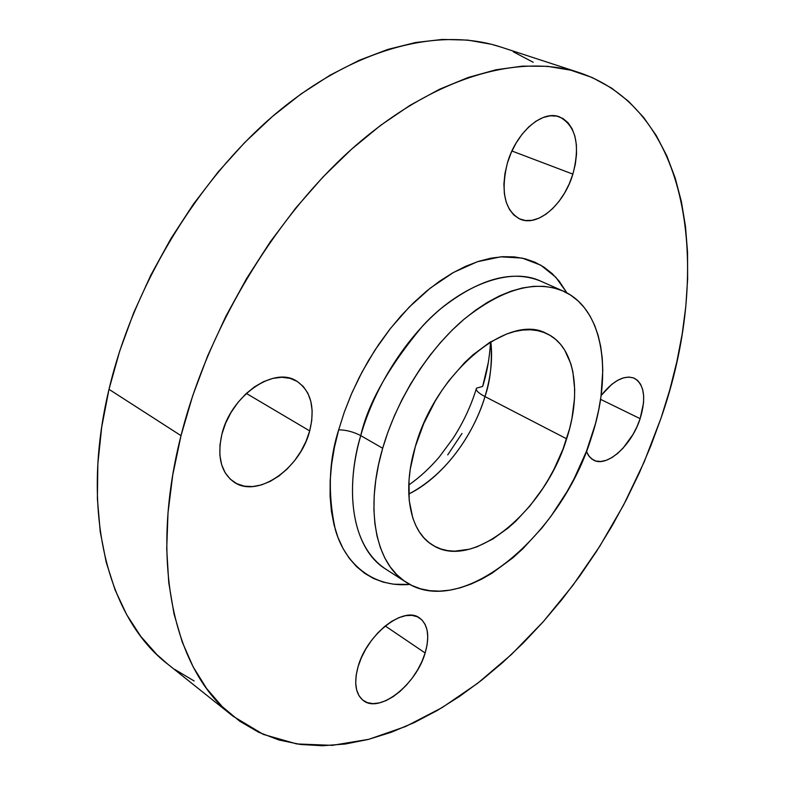 <?xml version="1.0" encoding="UTF-8"?>
<svg xmlns="http://www.w3.org/2000/svg" width="785" height="785" viewBox="0 0 785 785"><rect width="100%" height="100%" fill="white"/><g stroke="black" fill="none" stroke-linecap="round" stroke-linejoin="round"><path stroke-width="1.18" d="M309.692 430.896C300.449 468.498 257.519 498.72 234.058 482.127C220.997 472.59 216.954 456.595 221.91 434.144L219.967 445.056L219.888 455.408L221.664 464.769L225.177 472.796L230.29 479.164L236.746 483.668L244.292 486.15L252.623 486.572L261.395 484.934L270.295 481.333L279.009 475.936L287.202 468.949L294.611 460.638L300.959 451.306L306.052 441.268L309.692 430.896L311.743 420.534L312.136 410.565L310.831 401.341L307.857 393.216L303.285 386.495L297.279 381.461L290.038 378.341L281.815 377.281L272.925 378.36L263.711 381.579L254.536 386.828L245.803 393.923L237.855 402.577L231.045 412.449L225.658 423.115L221.91 434.144C230.79 395.807 273.847 366.104 296.416 380.951C310.938 390.793 315.364 407.444 309.692 430.896L246.333 393.422L309.692 430.896M425.146 652.983C416.325 684.559 379.538 713.702 363.357 700.554C355.477 694.146 353.721 682.842 358.078 666.642L356.174 675.198L355.703 683.107L356.665 690.035L359.01 695.736L362.631 699.985L367.36 702.644L372.993 703.625L379.322 702.918L386.092 700.583L393.04 696.717L399.908 691.487L406.463 685.089L412.459 677.769L417.689 669.782L421.967 661.421L425.146 652.983L427.099 644.77L427.766 637.077L427.089 630.178L425.097 624.36L421.83 619.836L417.404 616.784L411.978 615.371L405.737 615.646L398.917 617.648L391.784 621.298L384.621 626.489L377.722 633.014L371.374 640.619L365.83 648.989L361.345 657.791L358.078 666.642C366.791 634.309 403.951 605.628 419.504 617.942C428.041 624.546 429.915 636.223 425.146 652.983L385.249 625.969L425.146 652.983M640.138 418.66C631.699 445.37 606.854 467.87 593.48 460.079L589.349 456.664L586.424 451.375L588.456 455.447L591.792 459.029L595.982 461.06L600.839 461.492L606.187 460.324L611.809 457.635L617.501 453.524L623.054 448.166L632.965 434.517L636.969 426.726L640.138 418.66L643.543 402.862L643.641 395.699L642.63 389.389L640.55 384.189L637.459 380.293L633.456 377.889L628.697 377.065L623.339 377.899L617.609 380.362L611.711 384.385L601.114 395.493C613.379 380.391 624.487 374.661 634.437 378.291C644.387 384.689 646.281 398.152 640.138 418.66L600.564 399.339L640.138 418.66M572.873 174.133C564.062 204.277 537.843 227.179 520.141 219.162C504.716 210.566 500.447 191.903 507.355 163.182L504.922 173.73L503.911 184.033L504.362 193.669L506.237 202.245L509.436 209.438L513.812 215.002L519.179 218.73L525.322 220.516L531.994 220.33L538.952 218.201L545.918 214.226L552.66 208.575L558.94 201.46L564.523 193.149L569.223 183.935L572.873 174.133L575.336 164.094L576.524 154.184L576.376 144.764L574.885 136.158L572.079 128.73L568.055 122.754L562.943 118.486L556.918 116.131L550.216 115.797L543.083 117.534L535.812 121.312L528.688 126.974L522.025 134.323L516.088 143.056L511.123 152.81L507.355 163.182C515.873 132.704 542.16 109.753 559.391 116.828C575.955 125.757 580.449 144.862 572.873 174.133L511.928 151.005L572.873 174.133M385.455 568.929C355.016 550.314 343.016 496.719 360.737 435.606L382.678 448.264L360.737 435.606C368.008 403.421 388.604 366.909 422.516 326.089C457.302 287.86 508.15 265.811 540.561 281.079C512.232 269.559 479.144 278.636 441.298 308.299C405.727 338.041 374.563 387.074 360.737 435.606C353.535 431.868 346.185 429.935 338.688 429.817L344.301 412.145L351.955 392.804L362.032 372.041L374.828 350.296L390.567 328.297L409.201 307.102L430.415 288.007L453.485 272.444L477.349 261.739L500.693 256.832L522.202 258.088L540.796 265.183L555.78 277.203L566.907 292.903L559.283 281.285L552.14 273.563L544.015 267.175L534.958 262.21L525.028 258.756L514.312 256.891L502.9 256.685L490.89 258.177L478.408 261.385L465.574 266.331L452.533 272.984L439.433 281.305L426.432 291.225L413.685 302.657L401.351 315.472L389.596 329.533L378.556 344.684L368.381 360.737L359.196 377.487L351.13 394.727L344.262 412.243L338.688 429.817L334.459 447.234L331.613 464.278L330.161 480.744L330.102 496.454L331.417 511.241L334.057 524.939L337.962 537.421L343.065 548.578L349.286 558.321L356.518 566.593L364.672 573.335L373.631 578.516L383.296 582.136L393.55 584.207L409.829 584.433C372.443 587.886 344.703 563.179 335.313 529.532C327.679 493.775 328.807 460.53 338.688 429.817C346.185 429.935 353.535 431.868 360.737 435.606C348.54 475.003 344.939 541.679 385.455 568.929L406.071 582.205M490.586 341.867C489.487 358.686 486.837 373.542 482.657 386.426L488.378 362.268M476.475 388.153C475.455 390.214 478.291 393.01 484.963 396.572C490.389 381.088 492.342 362.807 490.821 341.72C492.794 358.853 490.841 377.134 484.963 396.572L566.642 438.815C545.251 510.152 472.992 571.362 432.741 545.173C409.966 531.916 401.724 491.822 415.334 446.587C435.675 372.168 509.357 312.077 546.723 333.635C574.983 346.47 582.048 392.274 566.642 438.815L484.963 396.572C478.291 393.01 475.455 390.214 476.475 388.153L482.657 386.426M382.678 448.264C396.867 399.231 428.365 349.521 464.053 319.25C502.017 289.037 535.017 279.627 563.071 291.029C603.675 308.613 612.938 373.326 591.36 437.549C561.775 534.811 462.61 619.728 406.149 582.264C375.995 563.856 364.485 510.014 382.678 448.264L387.957 432.025L394.384 415.824L401.891 399.869L410.398 384.346L419.779 369.46L429.935 355.379L440.719 342.27L452.013 330.289L463.67 319.573L475.543 310.222L487.495 302.333L499.378 295.974L511.074 291.176L522.437 287.967L533.368 286.358L543.75 286.319L553.494 287.81L562.502 290.784L570.724 295.17L578.074 300.9L584.531 307.887L590.035 316.021L594.579 325.216L598.121 335.352L600.672 346.332L602.223 358.048L602.782 370.392L600.986 396.484L598.67 410.025L595.452 423.743L586.444 451.326L574.277 478.389L567.123 491.479L550.942 516.304L542.033 527.844L522.879 548.735L512.772 557.909L491.891 573.295L481.264 579.359L470.637 584.236L460.088 587.857L449.707 590.173L439.61 591.134L429.876 590.693L420.613 588.819L411.919 585.502L403.892 580.723L396.631 574.512L390.224 566.878L384.768 557.89L380.352 547.587L377.026 536.057L374.867 523.418L373.925 509.779L374.219 495.276L375.779 480.077L378.605 464.347L382.678 448.264M408.75 494.04C441.759 477.898 472.501 438.108 484.963 396.572C477.594 422.369 453.661 470.539 408.75 494.04M579.536 72.72L500.545 46.943C440.257 27.122 356.743 46.796 278.175 111.627C199.841 176.497 133.715 284.317 108.997 389.321L181.011 435.655C208.349 326.452 277.488 212.931 357.42 144.067C437.579 75.213 520.985 53.429 579.791 72.799C693.744 111.961 711.053 275.133 661.107 417.885L644.151 462.012L623.604 505L599.75 546.301L572.893 585.355L543.348 621.602L511.457 654.474L477.574 683.352L442.161 707.579L405.708 726.468L368.832 739.303L332.232 745.357L296.75 743.935L263.338 734.397L233.086 716.254C175.497 672.48 148.051 564.876 181.011 435.655L108.997 389.321C79.177 513.527 108.938 619.267 167.911 664.287L233.086 716.254M168.108 664.453L156.745 654.445L140.652 636.203L126.679 614.675L115.101 589.957L106.21 562.237L100.235 531.739L97.389 498.789L97.85 463.749L101.707 427.089L108.997 389.321L119.712 351.003L133.725 312.724L150.857 275.093L170.855 238.718L193.395 204.179L218.112 171.993L244.586 142.644L272.375 116.533L301.018 93.974L330.083 75.193L359.137 60.327L387.761 49.435L415.599 42.508L442.328 39.436L467.654 40.084L491.361 44.264L500.81 47.031M513.253 51.751L533.192 62.28M194.111 680.968L174.662 669.36M447.715 454.908L461.992 433.467M661.107 417.885L650.932 445.615L639.304 472.972L626.293 499.829L611.976 526.058L596.433 551.502L579.722 576.053L561.923 599.554L543.122 621.867L523.399 642.866L502.842 662.383L481.548 680.271L459.627 696.364L437.206 710.504L414.401 722.514L391.372 732.228L368.273 739.45L345.282 744.013L322.606 745.74L300.459 744.465L279.087 740.029L258.736 732.307L239.68 721.189L222.214 706.598L206.612 688.514L193.188 666.956L182.228 642.022L174.005 613.87L168.765 582.725L166.714 548.901L168.01 512.791L172.769 474.866L181.011 435.655L192.698 395.748L207.701 355.782L225.815 316.384L246.784 278.214L270.246 241.878L295.817 207.946L323.047 176.939L351.494 149.278L380.676 125.296L410.143 105.259L439.443 89.294L468.184 77.47L495.983 69.777L522.525 66.117L547.547 66.323L570.813 70.208L592.165 77.519L611.466 88.008L628.618 101.383L643.582 117.357L656.329 135.648L666.857 155.96L675.198 178.048L681.39 201.627L685.491 226.463L687.542 252.319L687.631 278.989L685.825 306.268L682.194 333.968L676.807 361.914L669.752 389.939L661.107 417.885M415.334 446.587L410.251 469.244L409.024 480.116L409.191 500.369L412.782 517.953L415.795 525.528L419.543 532.21L423.998 537.921L429.101 542.651L434.772 546.34L440.964 549L447.607 550.609L454.613 551.168L469.479 549.206L477.192 546.743L492.813 539.03L508.268 527.903L515.765 521.211L530.012 505.844L542.906 488.299L548.705 478.889L554.024 469.165L563.031 449.049L569.625 428.581L571.941 418.425L574.492 398.672L574.689 389.252L572.873 371.727L570.852 363.798L564.631 349.973L560.461 344.232L555.623 339.365L550.138 335.44L544.054 332.506L537.421 330.603L530.297 329.778L522.741 330.063L514.832 331.466L506.639 333.998L489.761 342.378L472.815 354.957L464.553 362.69L448.932 380.647L441.759 390.665L435.116 401.243L423.743 423.566L415.334 446.587M540.561 281.079L563.041 291.019M476.23 389.046C470.853 406.326 463.13 422.762 453.073 438.364L439.276 456.978C429.758 468.135 419.573 477.486 408.75 485.012"/></g></svg>
